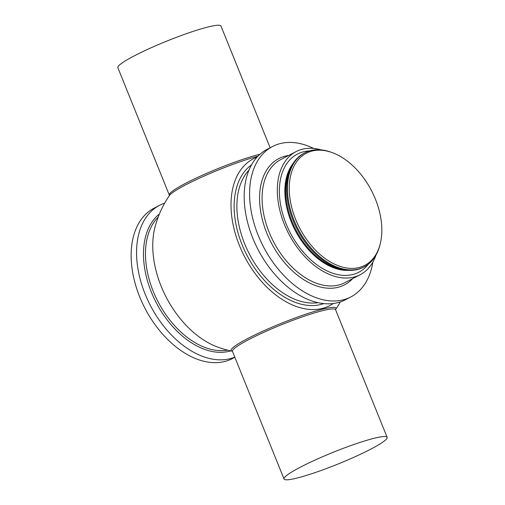 <?xml version="1.0" encoding="UTF-8"?>
<svg xmlns="http://www.w3.org/2000/svg" width="505" height="505" viewBox="0 0 505 505"><rect width="100%" height="100%" fill="white"/><g stroke="black" fill="none" stroke-linecap="round" stroke-linejoin="round"><path stroke-width="0.76" d="M270.137 147.75L220.969 26.058A55.6 6.344 158 0 0 186.067 33.791A55.6 6.344 158 0 0 130.05 58.132A55.6 6.344 158 0 0 117.861 67.721L169.327 195.094A55.6 6.344 -22 0 1 200.946 175.891A55.6 6.344 -22 0 1 258.749 154.555A55.6 6.344 -22 0 1 259.974 154.246M335.541 309.584A56.522 6.451 158 0 0 335.598 309.502A56.522 6.451 158 0 0 322.032 309.312A56.522 6.451 158 0 0 247.898 338.438A56.522 6.451 158 0 0 232.3 351.234A100.754 100.754 0 0 1 217.112 346.859A82.7 52.987 -117.5 0 1 154.928 227.414A100.754 100.754 0 0 1 169.402 195.555A56.522 6.451 -22 0 1 169.699 195.164A56.522 6.451 -22 0 1 205.005 175.652A56.522 6.451 -22 0 1 257.948 156.19M300.519 467.106A55.6 6.344 158 0 0 284.031 478.999A55.6 6.344 158 0 0 297.716 477.881A55.6 6.344 158 0 0 355.514 456.539A55.6 6.344 158 0 0 387.139 437.336A55.6 6.344 158 0 0 355.154 444.053A55.6 6.344 158 0 0 300.519 467.106M234.806 357.161A84.796 54.325 -117.5 0 1 145.175 294.188A84.796 54.325 -117.5 0 1 159.498 205.346A84.796 54.325 -117.5 0 1 164.668 203.161M234.863 357.306L232.388 358.594A84.796 54.325 -117.5 0 1 139.765 297.009A84.796 54.325 -117.5 0 1 154.082 208.167L159.498 205.346M380.233 243.877L379.956 244.988A64.28 41.183 -117.5 0 1 364.206 266.842A64.28 41.183 -117.5 0 1 293.986 220.161A64.28 41.183 -117.5 0 1 304.843 152.813A64.28 41.183 -117.5 0 1 331.779 152.447L332.845 152.851A63.226 40.507 -117.5 0 1 375.417 199.134A63.226 40.507 -117.5 0 1 380.233 243.877A63.226 40.507 -117.5 0 1 341.746 266.911A63.226 40.507 -117.5 0 1 295.671 219.454A63.226 40.507 -117.5 0 1 332.845 152.851M364.206 266.842L363.348 267.29A64.28 41.183 -117.5 0 1 293.134 220.603A64.28 41.183 -117.5 0 1 303.985 153.261L304.843 152.813M375.973 255.139A69.393 44.459 -117.5 0 1 360.166 274.714A69.393 44.459 -117.5 0 1 284.365 224.315A69.393 44.459 -117.5 0 1 296.082 151.607A69.393 44.459 -117.5 0 1 321.18 149.884M372.835 262.139A84.796 54.325 -117.5 0 1 350.842 296.927L345.426 299.749A84.796 54.325 -117.5 0 1 252.797 238.164A84.796 54.325 -117.5 0 1 267.12 149.322L272.536 146.501A84.796 54.325 -117.5 0 1 313.643 148.438M350.842 296.927A84.796 54.325 -117.5 0 1 258.213 235.343A84.796 54.325 -117.5 0 1 272.536 146.501M333.332 303.499A82.776 53.038 -117.5 0 1 244.578 256.654A82.776 53.038 -117.5 0 1 257.108 157.08M335.49 309.565L335.579 309.729A55.6 6.344 158 0 0 321.893 310.846A55.6 6.344 158 0 0 264.096 332.183A55.6 6.344 158 0 0 232.47 351.385L232.426 351.202M230.665 350.887A77.738 49.806 -117.5 0 1 151.38 292.142A77.738 49.806 -117.5 0 1 159.403 214M343.943 269.784A62.696 40.166 -117.5 0 1 291.997 221.461A62.696 40.166 -117.5 0 1 290.811 167.723M348.822 270.345A62.696 40.166 -117.5 0 1 291.24 221.853A62.696 40.166 -117.5 0 1 293.152 163.405M368.404 264.121A66.584 42.66 -117.5 0 1 286.133 223.86A66.584 42.66 -117.5 0 1 309.477 150.932M360.166 274.714L344.94 282.636A69.393 44.459 -117.5 0 1 269.14 232.237A69.393 44.459 -117.5 0 1 280.856 159.529L296.082 151.607M352.717 278.59A71.173 45.601 -117.5 0 1 266.804 233.152A71.173 45.601 -117.5 0 1 288.633 155.483M318.036 302.684A76.564 49.054 -117.5 0 1 244.66 243.776A76.564 49.054 -117.5 0 1 249.003 170.078M323.749 303.6A78.515 50.304 -117.5 0 1 242.11 244.78A78.515 50.304 -117.5 0 1 251.528 164.87M227.49 350.129A76.564 49.054 -117.5 0 1 153.255 291.36A76.564 49.054 -117.5 0 1 158.204 217.036M169.327 195.094L169.377 195.637M387.139 437.336L335.579 309.729M284.031 478.999L232.47 351.385M335.598 309.502A100.754 100.754 0 0 0 340.32 301.908"/></g></svg>
